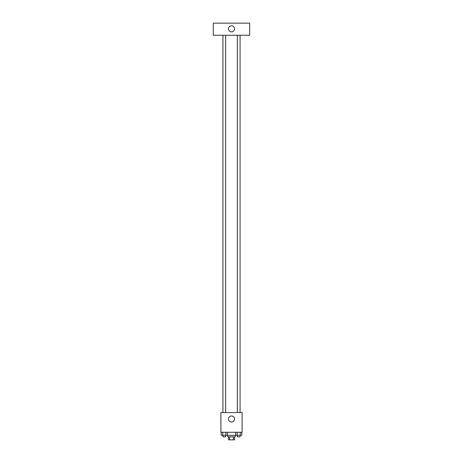 <?xml version="1.0" encoding="UTF-8"?>
<svg xmlns="http://www.w3.org/2000/svg" width="463" height="463" viewBox="0 0 463 463"><rect width="100%" height="100%" fill="white"/><g stroke="black" fill="none" stroke-linecap="round" stroke-linejoin="round"><path stroke-width="0.69" d="M233.445 436.817L233.445 439.85L228.467 439.85L228.467 436.817M233.445 439.85L234.533 439.85L234.533 436.817M235.291 435.307L235.291 436.817L227.709 436.817L227.709 435.307M229.555 436.817L229.555 439.85M227.35 432.274L227.35 435.307L241.773 435.307L241.773 432.274M242.108 432.274L220.892 432.274L220.892 412.574L242.108 412.574L242.108 432.274M234.533 419.015A3.033 3.033 0 0 1 229.984 421.637A3.033 3.033 0 0 1 229.984 416.393A3.033 3.033 0 0 1 234.533 419.015M237.351 412.574L237.351 35.275M225.649 35.275L225.649 412.574M249.684 35.275L213.316 35.275L213.316 23.15L249.684 23.15L249.684 35.275M231.5 25.801A3.033 3.033 0 0 1 234.122 30.35A3.033 3.033 0 0 1 228.878 30.35A3.033 3.033 0 0 1 231.5 25.801M235.65 432.274L235.65 435.307M240.245 432.274L240.245 435.307M237.183 432.274L237.183 435.307M240.077 435.307L240.077 436.817L237.351 436.817L237.351 435.307M227.35 435.307L221.227 435.307L221.227 432.274M225.817 432.274L225.817 435.307M222.755 432.274L222.755 435.307M225.649 435.307L225.649 436.817L222.923 436.817L222.923 435.307M240.077 412.574L240.077 35.275M222.923 35.275L222.923 412.574"/></g></svg>
